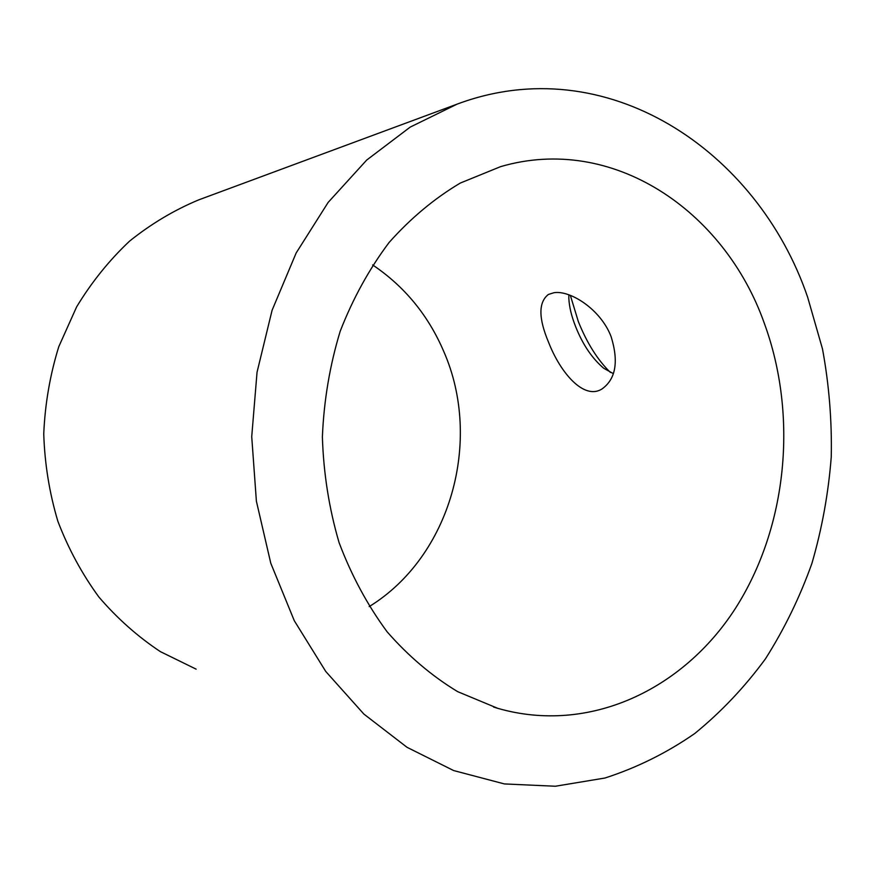 <?xml version="1.0" encoding="UTF-8"?>
<svg xmlns="http://www.w3.org/2000/svg" width="875" height="875" viewBox="0 0 875 875"><rect width="100%" height="100%" fill="white"/><g stroke="black" fill="none" stroke-linecap="round" stroke-linejoin="round"><path stroke-width="1.31" d="M553.798 292.753C569.942 289.877 600.764 309.225 611.155 336.766C618.822 361.747 615.759 379.148 601.989 388.97C583.931 400.422 560.372 372.761 548.581 342.311C538.442 318.237 538.366 302.302 548.363 294.481L553.798 292.753M568.87 294.82L568.838 298.266C569.22 306.863 571.55 316.466 575.816 327.086C582.827 344.695 592.134 358.422 603.717 368.255L613.364 373.647M807.625 297.128C757.498 150.216 606.112 48.366 457.045 104.158L410.211 127.094L366.702 160.059L328.158 202.398L296.155 252.984L272.092 310.264L257.042 372.247L251.727 436.691L256.386 501.167L270.791 563.259L294.273 620.681L325.762 671.475L363.869 714.066L407.039 747.316L453.644 770.558L504.405 783.934L555.373 786.242L604.975 778.017C636.934 767.703 666.87 752.85 694.783 733.491C721.241 711.9 744.811 686.995 765.494 658.777C784.35 629.038 799.827 597.253 811.913 563.402C821.986 528.752 828.428 493.281 831.25 456.98C831.994 420.558 829.062 384.53 822.478 348.884L807.625 297.128M610.389 372.422C597.712 360.128 587.038 343.186 578.353 321.617L570.347 295.367M196.142 669.156L160.398 651.645C137.758 636.639 117.25 618.439 98.886 597.023C82.053 574 68.381 548.767 57.881 521.314C49.416 492.975 44.702 463.848 43.75 433.945C45.008 404.042 50.017 374.959 58.778 346.686L76.639 306.852C91.623 282.144 109.266 260.247 129.566 241.139C151.058 223.891 174.059 210.164 198.548 199.938L457.045 104.158M369.195 606.605C450.734 556.5 482.836 440.606 443.811 351.597C428.323 315.361 404.6 286.475 372.63 264.928M764.28 323.192C798.241 415.844 787.391 527.264 735.241 608.672C683.058 689.609 589.247 734.595 497.82 708.356L457.691 691.666C431.966 676.112 408.45 656.162 387.133 631.827C367.522 605.238 351.509 575.52 339.106 542.686C329.087 508.561 323.52 473.298 322.383 436.92C323.892 400.553 329.82 365.334 340.189 331.275C352.92 298.517 369.239 268.909 389.123 242.452C410.681 218.247 434.405 198.45 460.294 183.061L500.588 166.644C612.412 133.864 724.467 210.525 764.28 323.192M493.587 707.055L497.82 708.356"/></g></svg>

